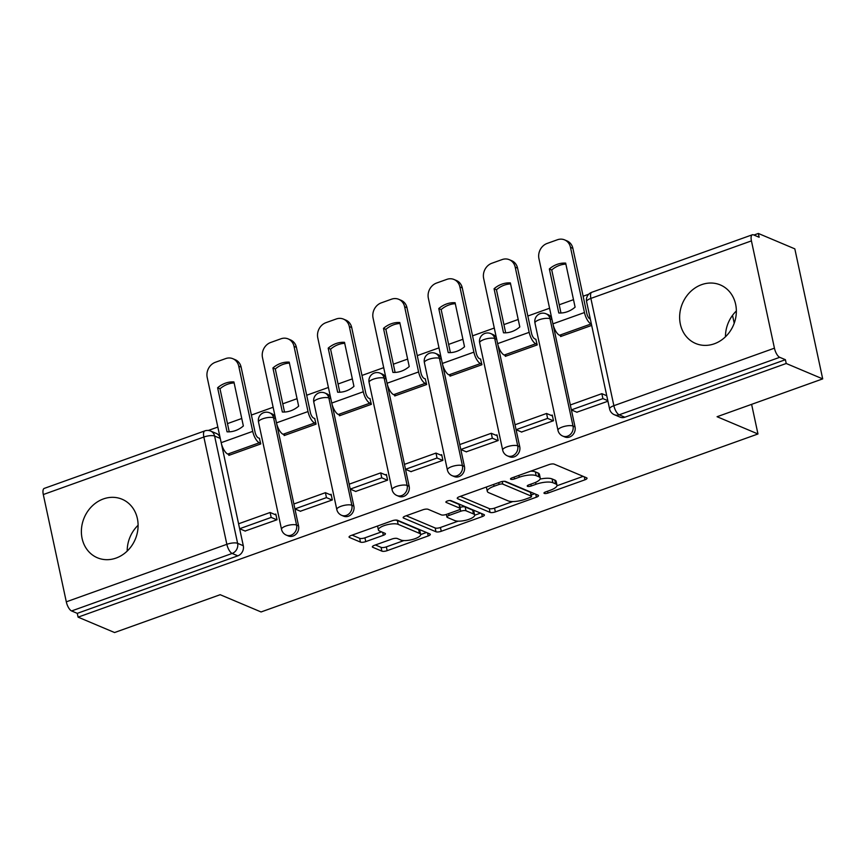 <?xml version="1.0" encoding="UTF-8"?>
<svg xmlns="http://www.w3.org/2000/svg" width="866" height="866" viewBox="0 0 866 866"><rect width="100%" height="100%" fill="white"/><g stroke="black" fill="none" stroke-linecap="round" stroke-linejoin="round"><path stroke-width="1.3" d="M544.27 493.393A2.793 0.855 167.9 0 0 547.972 493.057L584.929 479.818A3.994 1.223 167.9 0 0 587.04 478.216A3.994 1.223 167.9 0 0 586.607 477.805L554.218 464.144A3.994 1.223 167.9 0 0 548.947 464.631L511.979 477.87A2.793 0.855 167.9 0 0 510.507 478.985A2.793 0.855 167.9 0 0 510.81 479.266A2.793 0.855 167.9 0 0 514.501 478.93L519.286 477.22A12.795 3.908 167.9 0 1 536.173 475.661L538.869 476.798A12.795 3.908 167.9 0 1 540.243 478.108A12.795 3.908 167.9 0 1 533.499 483.217L528.715 484.928A2.793 0.855 167.9 0 0 527.242 486.043A2.793 0.855 167.9 0 0 527.535 486.335A2.793 0.855 167.9 0 0 531.237 485.988L536.022 484.278A12.795 3.908 167.9 0 1 552.909 482.719L555.604 483.856A12.795 3.908 167.9 0 1 556.979 485.166A12.795 3.908 167.9 0 1 550.235 490.275L545.45 491.985A2.793 0.855 167.9 0 0 543.978 493.111A2.793 0.855 167.9 0 0 544.27 493.393M116.076 558.072A31.761 27.712 -67.1 0 0 137.921 528.964A31.761 27.712 -67.1 0 0 122.084 499.238A31.761 27.712 -67.1 0 0 103.4 498.935A31.761 27.712 -67.1 0 0 81.556 528.043A31.761 27.712 -67.1 0 0 97.382 557.769A31.761 27.712 -67.1 0 0 116.076 558.072M714.331 343.78A31.761 27.712 -67.1 0 0 736.176 314.672A31.761 27.712 -67.1 0 0 720.35 284.946A31.761 27.712 -67.1 0 0 701.655 284.643A31.761 27.712 -67.1 0 0 679.81 313.752A31.761 27.712 -67.1 0 0 695.647 343.477A31.761 27.712 -67.1 0 0 714.331 343.78M275.453 418.137A8.14 7.101 -67.1 0 0 271.653 413.667L269.64 412.811A8.14 7.101 112.9 0 1 273.559 417.78L296.562 525.067A8.14 7.101 112.9 0 1 294.007 533.348A8.14 7.101 112.9 0 1 286.31 535.112L288.324 535.957A8.14 7.101 -67.1 0 0 296.02 534.192A8.14 7.101 -67.1 0 0 298.575 525.922L296.562 525.067A8.14 2.49 -12.1 0 0 285.812 526.063A8.14 2.49 -12.1 0 0 281.515 529.31A8.14 8.14 0 0 0 286.31 535.112M330.747 398.328A8.14 7.101 -67.1 0 0 326.947 393.857L324.934 393.012A8.14 7.101 112.9 0 1 328.853 397.97L351.856 505.268A8.14 7.101 112.9 0 1 349.301 513.538A8.14 7.101 112.9 0 1 341.594 515.302L343.618 516.158A8.14 7.101 -67.1 0 0 351.315 514.393A8.14 7.101 -67.1 0 0 353.869 506.112L351.856 505.268A8.14 2.49 -12.1 0 0 341.096 506.253A8.14 2.49 -12.1 0 0 336.798 509.511A8.14 8.14 0 0 0 341.594 515.302M386.041 378.529A8.14 7.101 -67.1 0 0 382.242 374.058L380.217 373.203A8.14 7.101 112.9 0 1 384.147 378.171L407.139 485.458A8.14 7.101 112.9 0 1 404.584 493.739A8.14 7.101 112.9 0 1 396.888 495.504L398.901 496.348A8.14 7.101 -67.1 0 0 406.598 494.583A8.14 7.101 -67.1 0 0 409.163 486.313L407.139 485.458A8.14 2.49 -12.1 0 0 396.39 486.454A8.14 2.49 -12.1 0 0 392.092 489.701A8.14 8.14 0 0 0 396.888 495.504M441.324 358.719A8.14 7.101 -67.1 0 0 437.525 354.248L435.511 353.404A8.14 7.101 112.9 0 1 439.43 358.362L462.433 465.659A8.14 7.101 112.9 0 1 459.878 473.929A8.14 7.101 112.9 0 1 452.182 475.694L454.195 476.549A8.14 7.101 -67.1 0 0 461.892 474.785A8.14 7.101 -67.1 0 0 464.447 466.503L462.433 465.659A8.14 2.49 -12.1 0 0 451.673 466.644A8.14 2.49 -12.1 0 0 447.376 469.902A8.14 8.14 0 0 0 452.182 475.694M496.619 338.92A8.14 7.101 -67.1 0 0 492.819 334.449L490.795 333.594A8.14 7.101 112.9 0 1 494.724 338.563L517.716 445.849A8.14 7.101 112.9 0 1 515.162 454.13A8.14 7.101 112.9 0 1 507.465 455.895L509.479 456.739A8.14 7.101 -67.1 0 0 517.186 454.975A8.14 7.101 -67.1 0 0 519.741 446.704L517.716 445.849A8.14 2.49 -12.1 0 0 506.967 446.845A8.14 2.49 -12.1 0 0 502.67 450.093A8.14 8.14 0 0 0 507.465 455.895M551.902 319.11A8.14 7.101 -67.1 0 0 548.102 314.639L546.089 313.795A8.14 7.101 112.9 0 1 550.007 318.753L573.011 426.05A8.14 7.101 112.9 0 1 570.456 434.321A8.14 7.101 112.9 0 1 562.759 436.085L564.773 436.94A8.14 7.101 -67.1 0 0 572.469 435.176A8.14 7.101 -67.1 0 0 575.024 426.895L573.011 426.05A8.14 2.49 -12.1 0 0 562.261 427.035A8.14 2.49 -12.1 0 0 557.964 430.294A8.14 8.14 0 0 0 562.759 436.085M374.469 545.299A3.994 1.223 167.9 0 0 372.358 546.901A3.994 1.223 167.9 0 0 372.791 547.301L381.884 551.144A3.994 1.223 167.9 0 0 387.156 550.657L428.205 535.946A3.994 1.223 167.9 0 0 430.315 534.354A3.994 1.223 167.9 0 0 429.893 533.943L397.494 520.271A3.994 1.223 167.9 0 0 392.222 520.758L351.174 535.469A3.994 1.223 167.9 0 0 349.063 537.061A3.994 1.223 167.9 0 0 349.485 537.472L360.462 542.105A3.994 1.223 167.9 0 0 365.744 541.618L383.313 535.329A3.994 1.223 167.9 0 0 385.424 533.727A3.994 1.223 167.9 0 0 384.991 533.315L379.546 531.02A10.695 3.269 167.9 0 1 378.399 529.927A10.695 3.269 167.9 0 1 386.052 525.023A10.695 3.269 167.9 0 1 398.165 524.352L419.48 533.359A10.695 3.269 167.9 0 1 420.638 534.441A10.695 3.269 167.9 0 1 412.985 539.356A10.695 3.269 167.9 0 1 400.871 540.016L397.321 538.522A3.994 1.223 167.9 0 0 392.038 539.009L374.469 545.299M774.431 348.175L751.428 240.889A8.14 3.107 70.3 0 1 752.348 234.773A8.14 3.107 70.3 0 1 753.474 234.859L759.157 237.252L758.345 233.463L794.826 248.856L822.7 378.886L717.08 416.719L757.967 433.974L261.067 611.959L220.181 594.704L114.572 632.537L78.092 617.144L786.22 363.493L785.408 359.704L779.725 357.312L619.168 414.814A8.14 7.101 112.9 0 1 614.384 414.738L620.067 417.131A8.14 7.101 112.9 0 0 624.851 417.217L619.168 414.814A8.14 3.107 70.3 0 1 613.875 405.689L774.431 348.175A8.14 3.107 70.3 0 0 779.725 357.312M822.7 378.886L786.22 363.493M490.069 512.391A3.994 1.223 167.9 0 0 495.352 511.903L536.4 497.192A3.994 1.223 167.9 0 0 538.511 495.601A3.994 1.223 167.9 0 0 538.078 495.19L505.69 481.518A3.994 1.223 167.9 0 0 500.418 482.005L459.359 496.716A3.994 1.223 167.9 0 0 457.259 498.307A3.994 1.223 167.9 0 0 457.681 498.719L490.069 512.391L489.258 508.591A3.994 1.223 167.9 0 0 494.54 508.115L512.845 501.555M482.308 516.569L441.259 531.28A3.994 1.223 167.9 0 1 435.977 531.767L403.588 518.095A3.994 1.223 167.9 0 1 403.155 517.684A3.994 1.223 167.9 0 1 405.266 516.093L422.835 509.793A3.994 1.223 167.9 0 1 428.118 509.305L441.249 514.859A3.994 1.223 167.9 0 0 446.531 514.372L458.179 510.193A3.994 1.223 167.9 0 0 460.29 508.591A3.994 1.223 167.9 0 0 459.857 508.19L446.185 502.421A2.793 0.855 167.9 0 1 445.882 502.128A2.793 0.855 167.9 0 1 447.884 500.84A2.793 0.855 167.9 0 1 451.056 500.667L483.986 514.566A3.994 1.223 167.9 0 1 484.419 514.978A3.994 1.223 167.9 0 1 482.308 516.569L481.669 513.592M221.382 443.511L238.583 523.789L270.116 512.488L271.177 517.424L276.86 519.817M239.644 528.725L243.292 545.721L237.609 543.328A8.14 7.101 112.9 0 1 232.142 553.45L71.597 610.952A8.14 3.107 -109.7 0 1 66.303 601.827L43.3 494.54A8.14 3.107 -109.7 0 1 44.22 488.413L204.777 430.911A8.14 3.107 -109.7 0 0 203.856 437.027L43.3 494.54M758.345 233.463L753.918 235.043M588.772 294.202L583.132 296.226M573.498 299.668L559.209 304.789M549.574 308.242L527.838 316.025M518.204 319.478L503.915 324.598M494.28 328.041L472.555 335.835M462.92 339.277L448.631 344.397M438.997 347.851L417.26 355.634M407.626 359.087L393.337 364.207M383.703 367.649L361.977 375.443M352.343 378.886L338.043 384.006M328.42 387.459L306.683 395.242M297.049 398.696L282.76 403.816M273.126 407.258L251.389 415.052M241.755 418.495L227.466 423.615M217.831 427.068L208.327 430.467M78.092 617.144L77.28 613.355L71.597 610.952M560.421 335.629L560.616 336.538L591.673 325.41M576.843 412.205L607.932 401.229M521.548 432.004L553.482 420.735L552.259 415.052L551.198 415.431M505.138 355.428L505.333 356.337L537.223 344.917L535.827 339.288M466.265 451.814L498.188 440.534L496.976 434.851L495.915 435.23M449.844 375.238L450.039 376.147L481.94 364.716L480.543 359.098M410.971 471.613L442.905 460.344L441.682 454.661L440.621 455.04M394.55 395.037L394.744 395.946L426.646 384.526L425.249 378.897M355.677 491.423L387.611 480.143L386.388 474.46L385.327 474.839M339.266 414.846L339.461 415.756L371.352 404.325L369.955 398.706M300.394 511.221L332.317 499.953L331.104 494.27L330.043 494.648M283.972 434.645L284.167 435.555L316.068 424.134L314.672 418.505M245.1 531.031L277.033 519.752L275.81 514.068L274.749 514.447M228.689 454.455L228.884 455.364L260.774 443.933L259.378 438.315M276.665 423.712L293.877 503.98M331.299 495.179L325.41 492.689L293.866 503.99L298.575 525.922M331.959 403.902L349.171 484.181L380.694 472.879L381.754 477.815L387.438 480.208M350.221 489.117L353.869 506.112M387.254 384.103L404.454 464.371M441.877 455.57L435.988 453.08L404.444 464.382L409.163 486.313M442.537 364.294L459.749 444.572L491.271 433.281L492.332 438.207L498.015 440.599M460.809 449.508L464.447 466.503M497.831 344.495L515.032 424.762M552.454 415.961L546.565 413.472L515.021 424.773L519.741 446.704M553.114 324.685L570.326 404.963L601.848 393.673L602.909 398.598L607.813 400.666M571.387 409.899L575.024 426.895M757.967 433.974L751.612 404.357M734.216 323.224L732.528 315.343M725.47 336.787A31.761 27.712 112.9 0 1 736.36 310.97M127.205 551.079A31.761 27.712 112.9 0 1 138.095 525.261M220.267 438.423L214.606 436.031A8.14 7.101 112.9 0 0 210.687 431.073L216.37 433.465A8.14 7.101 112.9 0 1 220.17 437.936M77.28 613.355L237.825 555.842A8.14 7.101 -67.1 0 0 243.292 545.721M785.408 359.704L624.851 417.217M556.979 485.166L556.167 481.377A12.795 3.908 167.9 0 0 554.792 480.067L555.604 483.856M540.07 479.104A12.795 3.908 167.9 0 1 552.097 478.93L554.792 480.067M540.243 478.108L539.431 474.308A12.795 3.908 167.9 0 0 538.057 473.009L538.869 476.798M530.631 471.18A12.795 3.908 167.9 0 1 535.361 471.862L538.057 473.009M556.968 485.75L583.175 476.354M460.301 496.38L489.258 508.591M531.226 494.962L534.647 493.739M530.057 497.506A2.793 0.855 167.9 0 0 531.529 496.391A2.793 0.855 167.9 0 0 531.226 496.099L502.8 484.105A2.793 0.855 167.9 0 0 499.108 484.44L494.064 486.248A12.795 3.908 167.9 0 0 487.309 491.358A12.795 3.908 167.9 0 0 488.684 492.667L508.125 500.873A12.795 3.908 167.9 0 0 525.013 499.314L530.057 497.506M531.529 496.391L530.717 492.592A2.793 0.855 167.9 0 0 530.414 492.31L531.226 496.099M504.358 481.312L530.414 492.31M486.519 486.984A12.795 3.908 167.9 0 0 486.497 487.569L487.309 491.358M480.554 513.116L474.665 515.227M458.092 521.17L440.437 527.491L441.259 531.28M406.208 515.757L435.165 527.979A3.994 1.223 167.9 0 0 440.437 527.491M460.29 508.591L459.478 504.802A3.994 1.223 167.9 0 0 459.045 504.391L449.876 500.526M454.877 520.607A10.695 3.269 167.9 0 0 466.99 519.946A10.695 3.269 167.9 0 0 474.644 515.032A10.695 3.269 167.9 0 0 473.496 513.939L465.984 510.767A3.994 1.223 167.9 0 0 460.701 511.254L449.043 515.432A3.994 1.223 167.9 0 0 446.932 517.024A3.994 1.223 167.9 0 0 447.365 517.435L454.877 520.607M474.644 515.032L473.832 511.243A10.695 3.269 167.9 0 0 472.674 510.15L473.496 513.939M460.041 507.411A3.994 1.223 167.9 0 1 465.161 506.978L472.674 510.15M420.638 534.441L419.815 530.652A10.695 3.269 167.9 0 0 418.668 529.559L419.48 533.359M395.34 520.087A10.695 3.269 167.9 0 1 397.353 520.563L418.668 529.559M377.565 526.008A10.695 3.269 167.9 0 0 377.587 526.138L378.399 529.927M352.116 535.134L359.65 538.316A3.994 1.223 167.9 0 0 364.932 537.829L381.56 531.876M375.411 544.963L381.062 547.355A3.994 1.223 167.9 0 0 386.344 546.868L403.902 540.568M420.649 534.571L426.451 532.493M567.306 311.738A25.244 22.029 -67.1 0 0 575.1 307.149L565.66 263.112A25.244 22.029 112.9 0 0 549.358 268.947L558.797 312.983A25.244 22.029 -67.1 0 0 567.306 311.738M590.331 319.153L590.017 319.024A4.882 1.862 -109.7 0 1 586.845 313.546L572.87 248.336L570.477 247.33L584.463 312.539A10.176 3.875 70.3 0 0 591.077 323.949L591.391 324.079M570.315 404.963L571.365 409.899L602.909 398.598M571.365 409.899L577.048 412.292M606.752 395.73L601.848 393.673M570.477 247.33A12.221 10.663 -67.1 0 0 564.6 239.882A12.221 10.663 -67.1 0 0 557.412 239.763L547.128 243.443A12.221 10.663 -67.1 0 0 538.933 258.631L552.919 323.841A10.176 3.875 70.3 0 0 559.533 335.25L561.677 336.16M560.973 313.005L551.739 269.954A25.244 22.029 112.9 0 1 565.866 264.098M564.6 239.882L566.981 240.889A12.221 10.663 112.9 0 1 572.87 248.336M551.739 269.954L549.358 268.947M512.023 331.548A25.244 22.029 -67.1 0 0 519.806 326.947L510.366 282.911A25.244 22.029 112.9 0 0 494.064 288.757L503.503 332.793A25.244 22.029 -67.1 0 0 512.023 331.548M536.043 339.375L534.733 338.822A4.882 1.862 -109.7 0 1 531.551 333.345L517.576 268.146L515.194 267.139L529.169 332.338A10.176 3.875 70.3 0 0 535.783 343.759L537.093 344.311M521.765 432.102L516.082 429.698L547.615 418.397L553.298 420.8M546.565 413.472L547.615 418.397M515.194 267.139A12.221 10.663 -67.1 0 0 509.305 259.692A12.221 10.663 -67.1 0 0 502.118 259.573L491.845 263.253A12.221 10.663 -67.1 0 0 483.65 278.43L497.625 343.64A10.176 3.875 70.3 0 0 504.239 355.049L506.394 355.958M505.679 332.815L496.445 289.764A25.244 22.029 112.9 0 1 510.583 283.896M509.305 259.692L511.698 260.698A12.221 10.663 112.9 0 1 517.576 268.146M496.445 289.764L494.064 288.757M456.728 351.347A25.244 22.029 -67.1 0 0 464.522 346.757L455.083 302.721A25.244 22.029 112.9 0 0 438.781 308.556L448.22 352.592A25.244 22.029 -67.1 0 0 456.728 351.347M480.749 359.184L479.439 358.632A4.882 1.862 -109.7 0 1 476.268 353.155L462.282 287.945L459.9 286.938L473.886 352.148A10.176 3.875 70.3 0 0 480.5 363.558L481.81 364.11M459.727 444.572L460.788 449.508L492.332 438.207M460.788 449.508L466.471 451.9M497.171 435.76L491.271 433.281M459.9 286.938A12.221 10.663 -67.1 0 0 454.022 279.491A12.221 10.663 -67.1 0 0 446.834 279.372L436.551 283.052A12.221 10.663 -67.1 0 0 428.356 298.24L442.342 363.449A10.176 3.875 70.3 0 0 448.956 374.859L451.099 375.768M450.385 352.614L441.162 309.563A25.244 22.029 112.9 0 1 455.289 303.706M454.022 279.491L456.404 280.497A12.221 10.663 112.9 0 1 462.282 287.945M441.162 309.563L438.781 308.556M401.434 371.157A25.244 22.029 -67.1 0 0 409.228 366.556L399.789 322.52A25.244 22.029 112.9 0 0 383.486 328.366L392.926 372.402A25.244 22.029 -67.1 0 0 401.434 371.157M425.455 378.983L424.145 378.431A4.882 1.862 -109.7 0 1 420.973 372.954L406.998 307.755L404.617 306.748L418.592 371.947A10.176 3.875 70.3 0 0 425.206 383.367L426.516 383.919M411.177 471.71L405.494 469.307L437.038 458.006L442.721 460.409M435.988 453.08L437.038 458.006M404.617 306.748A12.221 10.663 -67.1 0 0 398.728 299.3A12.221 10.663 -67.1 0 0 391.54 299.181L381.267 302.862A12.221 10.663 -67.1 0 0 373.073 318.038L387.048 383.248A10.176 3.875 70.3 0 0 393.662 394.658L395.805 395.567M395.102 372.423L385.868 329.372A25.244 22.029 112.9 0 1 400.005 323.505M398.728 299.3L401.11 300.307A12.221 10.663 112.9 0 1 406.998 307.755M385.868 329.372L383.486 328.366M346.151 390.956A25.244 22.029 -67.1 0 0 353.945 386.366L344.506 342.33A25.244 22.029 112.9 0 0 328.192 348.164L337.643 392.201A25.244 22.029 -67.1 0 0 346.151 390.956M370.172 398.793L368.862 398.241A4.882 1.862 -109.7 0 1 365.69 392.763L351.704 327.554L349.323 326.547L363.298 391.757A10.176 3.875 70.3 0 0 369.912 403.166L371.222 403.718M349.15 484.181L350.21 489.117L381.754 477.815M350.21 489.117L355.894 491.509M386.582 475.369L380.694 472.879M349.323 326.547A12.221 10.663 -67.1 0 0 343.445 319.099A12.221 10.663 -67.1 0 0 336.257 318.98L325.973 322.661A12.221 10.663 -67.1 0 0 317.779 337.848L331.754 403.058A10.176 3.875 70.3 0 0 338.379 414.468L340.522 415.377M339.808 392.222L330.585 349.171A25.244 22.029 112.9 0 1 344.711 343.315M343.445 319.099L345.826 320.106A12.221 10.663 112.9 0 1 351.704 327.554M330.585 349.171L328.192 348.164M290.857 410.765A25.244 22.029 -67.1 0 0 298.651 406.165L289.212 362.129A25.244 22.029 112.9 0 0 272.909 367.974L282.348 412.01A25.244 22.029 -67.1 0 0 290.857 410.765M314.878 418.592L313.568 418.04A4.882 1.862 -109.7 0 1 310.396 412.562L296.421 347.363L294.029 346.357L308.015 411.556A10.176 3.875 70.3 0 0 314.629 422.976L315.938 423.528M300.599 511.319L294.916 508.916L326.46 497.614L332.143 500.018M325.41 492.689L326.46 497.614M294.029 346.357A12.221 10.663 -67.1 0 0 288.151 338.909A12.221 10.663 -67.1 0 0 280.963 338.79L270.69 342.471A12.221 10.663 -67.1 0 0 262.495 357.647L276.471 422.857A10.176 3.875 70.3 0 0 283.085 434.267L285.228 435.176M284.524 412.032L275.291 368.981A25.244 22.029 112.9 0 1 289.428 363.114M288.151 338.909L290.532 339.916A12.221 10.663 112.9 0 1 296.421 347.363M275.291 368.981L272.909 367.974M235.574 430.564A25.244 22.029 -67.1 0 0 243.357 425.975L233.917 381.938A25.244 22.029 112.9 0 0 217.615 387.773L227.054 431.809A25.244 22.029 -67.1 0 0 235.574 430.564M259.594 438.402L258.284 437.85A4.882 1.862 -109.7 0 1 255.102 432.372L241.127 367.162L238.745 366.156L252.72 431.365A10.176 3.875 70.3 0 0 259.335 442.775L260.644 443.327M238.572 523.789L239.633 528.725L271.177 517.424M239.633 528.725L245.316 531.118M276.005 514.978L270.116 512.488M238.745 366.156A12.221 10.663 -67.1 0 0 232.857 358.708A12.221 10.663 -67.1 0 0 225.669 358.589L215.396 362.269A12.221 10.663 -67.1 0 0 207.201 377.457L221.176 442.667A10.176 3.875 70.3 0 0 227.79 454.076L229.945 454.986M229.23 431.831L219.996 388.78A25.244 22.029 112.9 0 1 234.134 382.924M232.857 358.708L235.249 359.715A12.221 10.663 112.9 0 1 241.127 367.162M219.996 388.78L217.615 387.773M547.583 491.228L547.972 493.057M514.112 477.101L514.501 478.93M530.847 484.17L531.237 485.988M275.561 418.624L273.559 417.78A8.14 2.49 167.9 0 0 262.809 418.776A8.14 2.49 -12.1 0 0 258.512 422.023L281.515 529.31M330.855 398.815L328.853 397.97A8.14 2.49 167.9 0 0 318.093 398.966A8.14 2.49 -12.1 0 0 313.806 402.225L336.798 509.511M386.139 379.016L384.147 378.171A8.14 2.49 167.9 0 0 373.387 379.167A8.14 2.49 -12.1 0 0 369.089 382.415L392.092 489.701M441.433 359.206L439.43 358.362A8.14 2.49 167.9 0 0 428.681 359.358A8.14 2.49 -12.1 0 0 424.383 362.616L447.376 469.902M496.716 339.407L494.724 338.563A8.14 2.49 167.9 0 0 483.964 339.559A8.14 2.49 -12.1 0 0 479.667 342.806L502.67 450.093M552.01 319.597L550.007 318.753A8.14 2.49 167.9 0 0 539.258 319.749A8.14 2.49 -12.1 0 0 534.961 323.007L557.964 430.294M214.606 436.031L237.609 543.328A8.14 2.49 -12.1 0 0 226.849 544.313L203.856 437.027A8.14 2.49 -12.1 0 1 214.606 436.031M66.303 601.827L226.849 544.313A8.14 3.107 70.3 0 0 232.142 553.45L237.825 555.842M751.428 240.889L590.883 298.402L613.875 405.689A8.14 2.49 167.9 0 0 609.588 408.936A8.14 8.14 0 0 0 614.384 414.738M586.585 301.649A8.14 2.49 167.9 0 1 590.883 298.402A8.14 3.107 -109.7 0 1 591.803 292.275A8.14 8.14 0 0 0 586.585 301.649L609.588 408.936M552.097 478.93L552.909 482.719M535.61 482.373L536.022 484.278M535.361 471.862L536.173 475.661M518.896 475.391L519.286 477.22M584.29 476.83L584.929 479.818M457.475 497.766L457.681 498.719M535.762 494.215L536.4 497.192M494.54 508.115L495.352 511.903M502.248 481.518L502.8 484.105M498.719 482.622L499.108 484.44M493.674 484.43L494.064 486.248M435.165 527.979L435.977 531.767M403.383 517.143L403.588 518.095M459.045 504.391L459.857 508.19M446.044 501.75L446.185 502.421M465.161 506.978L465.984 510.767M460.203 508.959L460.701 511.254M448.653 513.603L449.043 515.432M397.353 520.563L398.165 524.352M382.675 532.341L383.313 535.329M364.932 537.829L365.744 541.618M359.65 538.316L360.462 542.105M349.29 536.519L349.485 537.472M427.566 532.969L428.205 535.946M386.344 546.868L387.156 550.657M381.062 547.355L381.884 551.144M372.586 546.349L372.791 547.301M559.533 335.25L591.077 323.949M552.919 323.841L584.463 312.539M504.239 355.049L535.783 343.759M497.625 343.64L529.169 332.338M448.956 374.859L480.5 363.558M442.342 363.449L473.886 352.148M393.662 394.658L425.206 383.367M387.048 383.248L418.592 371.947M338.379 414.468L369.912 403.166M331.754 403.058L363.298 391.757M283.085 434.267L314.629 422.976M276.471 422.857L308.015 411.556M227.79 454.076L259.335 442.775M221.176 442.667L252.72 431.365M546.089 313.795A8.14 8.14 0 0 0 534.961 323.007M490.795 333.594A8.14 8.14 0 0 0 479.667 342.806M435.511 353.404A8.14 8.14 0 0 0 424.383 362.616M380.217 373.203A8.14 8.14 0 0 0 369.089 382.415M324.934 393.012A8.14 8.14 0 0 0 313.806 402.225M269.64 412.811A8.14 8.14 0 0 0 258.512 422.023M210.687 431.073A8.14 8.14 0 0 0 204.777 430.911M752.348 234.773L591.803 292.275M446.38 514.415L446.932 517.024"/></g></svg>
